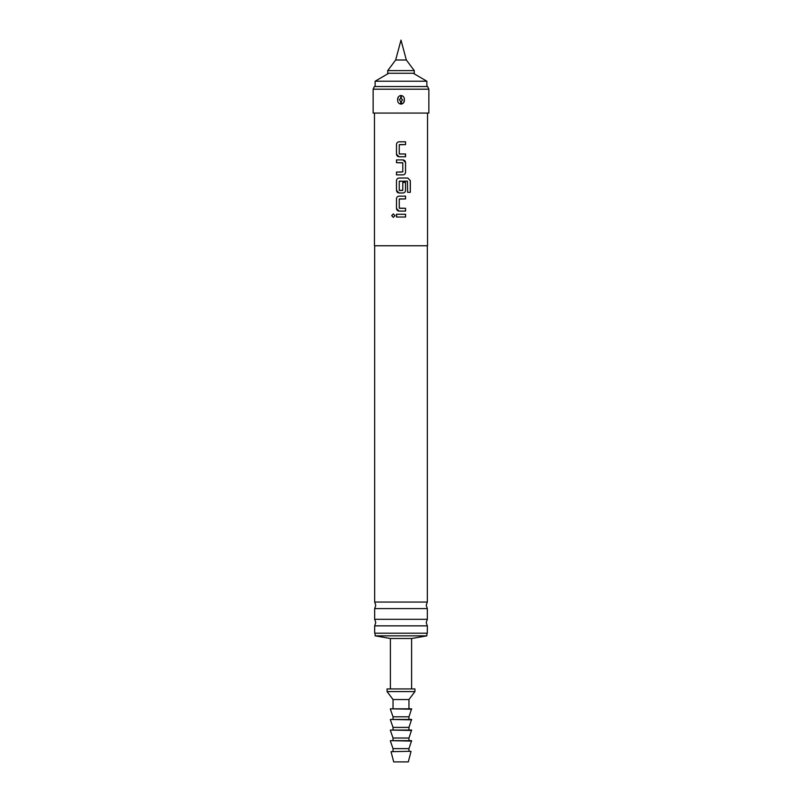 <?xml version="1.0" encoding="UTF-8"?>
<svg xmlns="http://www.w3.org/2000/svg" width="802" height="802" viewBox="0 0 802 802"><rect width="100%" height="100%" fill="white"/><g stroke="black" fill="none" stroke-linecap="round" stroke-linejoin="round"><path stroke-width="1.2" d="M391.697 215.638L393.331 213.913L395.005 215.638L393.331 217.372L391.697 215.638M393.351 217.372L391.737 215.638L393.351 213.913M401 602.061L427.336 602.061L426.213 605.33L427.336 608.608L374.664 608.608L375.787 605.33L374.664 602.061L401 602.061M401 619.314L427.336 619.314L426.213 622.583L427.336 625.851L374.664 625.851L375.787 622.583L374.664 619.314L401 619.314M399.446 153.974L405.561 153.974L405.561 156.751L399.075 156.751C397.521 156.59 396.669 155.718 396.499 154.154L396.499 144.4C396.669 142.836 397.521 141.964 399.085 141.804L405.561 141.804L405.561 144.591L399.256 144.771L399.256 153.784L401 153.974M399.486 144.591L405.531 144.591L405.561 141.804M405.371 153.974L405.531 156.751L401 156.751M401.912 153.974L403.897 153.974M396.659 162.696L396.479 159.909L402.975 159.909C404.519 160.079 405.371 160.941 405.531 162.515L405.531 172.27C405.371 173.833 404.519 174.706 402.965 174.866L396.499 174.866L396.499 172.079L402.784 171.899L402.784 162.886L396.479 162.696L396.499 159.909L402.975 159.909L405.561 162.515L405.561 172.27C405.391 173.833 404.529 174.696 402.975 174.866L396.479 174.866L396.479 172.079L401 172.079M400.098 162.696L398.143 162.696M405.531 182.395L405.531 190.375C405.371 191.949 404.519 192.811 402.965 192.981L399.085 192.981C397.521 192.811 396.669 191.949 396.499 190.375L396.499 180.62C396.669 179.057 397.521 178.194 399.085 178.024L407.827 178.024L410.313 180.63L410.313 192.33L407.647 192.33L407.466 181.112L399.256 181.302L399.256 190.315L402.784 190.315L402.784 182.395L405.561 182.395L405.561 190.375C405.391 191.949 404.529 192.811 402.975 192.981L399.075 192.981L396.479 190.375L396.479 180.62C396.649 179.057 397.511 178.194 399.075 178.024M399.446 208.299L405.561 208.299L405.561 211.086L399.085 211.086C397.521 210.926 396.669 210.054 396.499 208.49L396.499 198.736C396.669 197.172 397.521 196.3 399.085 196.139L405.561 196.139L405.561 198.926L399.256 199.107L399.256 208.119L405.531 208.299L405.531 211.086L402.835 211.086M396.639 217.031L396.499 214.244L405.561 214.244L405.561 217.031L399.085 217.031M414.273 70.616L387.727 70.616L387.727 73.273L414.273 73.273L414.273 70.616L406.333 60L395.667 60L387.727 70.616M413.271 73.273L426.875 81.233L375.125 81.233L375.125 86.536M410.955 751.685L408.298 761.9L393.702 761.9L391.045 751.685L410.955 751.284L391.045 751.685M411.616 741.068L390.384 740.667L411.616 740.667L408.96 748.627L393.04 748.627L393.04 751.284M411.616 730.452L390.384 730.061L411.616 730.061L408.96 738.02L393.04 738.02L393.04 740.667M411.616 719.835L390.384 719.444L411.616 719.444L408.96 727.404L393.04 727.404L393.04 730.061M411.616 709.229L390.384 708.828L411.616 708.828L408.96 716.787L393.04 716.787L393.04 719.444M414.935 691.575L387.065 691.575L387.065 688.928L414.935 688.928L414.935 691.575L408.96 699.534L393.04 699.534L393.04 708.828M426.875 633.199L426.875 635.846L411.616 638.502L390.384 638.502L390.384 688.928M426.875 635.846L375.125 635.846L390.384 638.502M403.697 102.646L401.331 104.1C403.466 103.568 404.479 102.145 404.368 99.809L403.707 102.626M399.366 99.809L400.669 98.155L402.634 99.809L401.331 101.463L401.331 104.1L400.669 104.1L400.669 101.463L399.366 99.809M404.368 99.809C404.479 97.473 403.466 96.039 401.331 95.518L400.669 95.518C398.534 96.039 397.521 97.473 397.632 99.809C397.521 102.145 398.534 103.578 400.669 104.1M373.141 89.192L373.141 113.072L428.859 113.072L428.859 89.192L373.141 89.192L374.374 86.536L427.626 86.536L428.859 89.192M374.664 625.851L374.664 633.199L427.336 633.199L427.336 625.851M374.464 113.072L374.464 245.763L427.536 245.763L427.536 113.072M399.446 190.495L402.594 190.495M401 211.086L399.075 211.086L396.479 208.49L396.479 198.736C396.649 197.172 397.511 196.3 399.075 196.139L405.531 196.139L405.531 198.926L399.446 198.926M401 181.112L399.446 181.112M405.531 214.244L405.531 217.031L396.479 217.031L396.479 214.244M399.085 156.751L396.479 154.154L396.479 144.4C396.649 142.836 397.511 141.964 399.075 141.804M401 95.508L400.669 98.155M397.632 99.809L398.283 96.992M400.669 101.463L401.331 101.463M402.373 178.024L407.787 178.024L410.263 180.63L410.263 192.33L407.606 192.33M402.594 162.696L401 162.696M401 141.804L405.531 141.804M401.331 95.518L401.331 98.155M395.667 60L401 40.1L406.333 60M426.875 81.233L426.875 86.536M393.04 748.627L390.384 741.068M393.04 738.02L390.384 730.452M393.04 727.404L390.384 719.835M393.04 716.787L390.384 709.229M393.04 699.534L387.065 691.575M375.125 633.199L375.125 635.846M427.336 619.314L427.336 608.608M427.336 602.061L427.336 245.763M374.664 602.061L374.664 245.763M374.664 619.314L374.664 608.608M411.616 638.502L411.616 688.928M408.96 699.534L408.96 708.828M408.96 716.787L408.96 719.444M408.96 727.404L408.96 730.061M408.96 738.02L408.96 740.667M408.96 748.627L408.96 751.284M388.729 73.273L375.125 81.233"/></g></svg>
